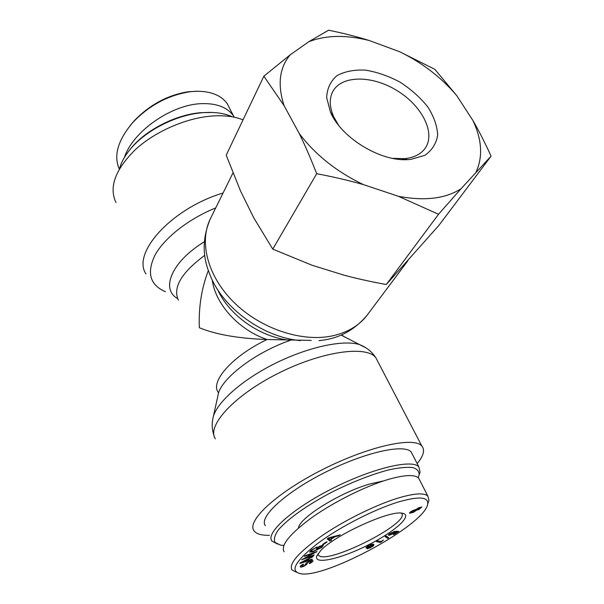 <?xml version="1.0" encoding="UTF-8"?>
<svg xmlns="http://www.w3.org/2000/svg" width="604" height="604" viewBox="0 0 604 604"><rect width="100%" height="100%" fill="white"/><g stroke="black" fill="none" stroke-linecap="round" stroke-linejoin="round"><path stroke-width="0.91" d="M208.38 270.441C201.525 288.342 198.512 307.428 199.335 327.723C215.945 334.571 238.52 338.504 267.066 339.516L311.249 340.407M417.175 463.6C423.6 455.831 425.148 449.965 421.826 446.024C414.012 436.382 368.591 446.243 322.627 469.527C276.587 492.713 246.213 521.139 254.027 530.788C256.406 533.981 261.555 535.491 269.482 535.31M115.983 202.567C108.705 187.074 115.304 169.301 135.772 149.241C155.96 130.887 187.406 117.478 213.499 115.915C225.081 115.266 234.933 116.58 243.05 119.856M283.827 545.487L280.384 545.087L275.077 542.437C273.604 539.523 274.586 535.506 278.014 530.388C286.877 519.402 308.176 504.295 333.891 491.112C353.936 481.297 372.298 474.2 388.968 469.829C398.897 467.7 406.786 466.937 412.645 467.534C417.145 468.885 419.289 471.384 419.085 475.023L418.149 477.651M419.251 474.533L420.052 472.162L418.859 466.877C412.283 458.881 372.615 468.123 332.472 488.47C292.253 508.719 265.247 533.151 271.943 541.093L277.659 544.091M265.382 525.707C258.497 517.288 285.08 492.532 324.99 472.441C364.816 452.253 404.423 443.57 411.226 452.034L412.577 454.661M383.525 480.92L369.739 484.008C340.09 492.434 299.071 518.021 298.489 527.987M401.396 513.189C411.988 522.407 325.707 565.993 318.436 555.099L317.938 553.845M320.649 550.621L316.647 556.427C314.246 565.05 341.66 558.504 368.402 544.876C395.288 531.414 413.71 514.804 402.189 513.211C389.716 510.055 334.556 535.227 320.649 550.621M397.115 502.362C418.285 496.08 428.478 496.639 427.707 504.038C425.05 525.057 323.555 579.697 300.014 573.574C289.709 570.863 295.477 560.92 317.334 543.736C338.731 527.594 373.106 509.935 397.115 502.362M370.728 547.632L367.006 548.787L371.762 546.726L372.577 545.276L370.01 546.96L365.994 548.032C365.782 547.526 366.779 546.688 368.991 545.518C371.498 544.219 373.136 543.872 373.891 544.461L373.415 545.941L370.622 547.39M385.095 536.594L386.13 535.975L388.75 537.802L387.73 538.421L385.095 536.594M412.909 510.486L416.186 509.474L418.519 507.828L421.864 506.96L419.033 509.429L416.458 510.237L413.529 512.298L409.512 513.234C409.482 512.585 410.614 511.664 412.909 510.486M331.528 540.24L330.003 541.192L327.126 538.828L328.697 537.839L340.188 534.819L338.542 535.846L335.167 536.707L330.599 539.576L331.528 540.24M319.803 546.711L317.613 548.515L316.375 548.84L319.524 546.235L323.419 545.216L321.97 547.33L312.819 551.867L309.716 552.064L310.984 550.259L317.183 546.914L312.2 549.942L311.264 551.241L311.891 551.392L313.733 551.059L320.664 547.707L321.751 546.197L319.803 546.711L319.576 546.22M312.947 560.587C313.295 561.29 312.14 562.309 309.49 563.638L309.15 563.404L311.498 561.312L308.976 561.735L307.436 562.86L306.689 564.423L304.265 566.054C302.136 567.05 300.792 567.33 300.233 566.884L300.233 566.884C299.916 566.273 300.928 565.382 303.261 564.196L303.608 564.438L301.66 566.167L303.925 565.812L304.96 565.185L305.888 563.373L308.621 561.494C310.864 560.444 312.306 560.135 312.932 560.565L312.947 560.587M312.177 559.093L312.004 559.621L299.931 563.487L300.09 562.951L313.197 556.05L313 556.631L309.052 558.685L308.531 560.278L312.177 559.093M314.148 554.887L313.604 555.521L301.615 559.795L313.891 553.075L304.424 556.443L304.96 555.793L317.024 551.512L304.741 558.232L314.148 554.887M327.134 541.886L323.578 544.393L322.476 544.582L326.039 542.067L327.134 541.886M389.965 533.521L394.963 531.278L390.675 533.43L389.716 534.472L390.343 534.532L393.929 533.015L396.201 531.241L398.776 531.407L394.065 534.48L393.264 534.578L397.047 532.116L395.733 532.003L394.359 533.128L389.187 535.333L388.312 535.046L389.965 533.521M380.467 542.505L376.503 541.622L377.855 540.867L380.943 541.562L383.525 540.029L380.467 542.505L379.908 541.327M369.21 545.706L367.451 547.284L370.109 546.597L372.011 544.997L369.097 545.465M372.577 545.276L372.102 544.279M387.73 538.421L386.115 535.982M416.896 509.572L418.919 509.081L420.709 507.677L418.7 508.145L416.896 509.572L416.617 509.013M410.743 512.63L413.378 511.966L415.635 510.108L413.03 510.833L410.743 512.63L410.418 511.988M416.458 510.237L416.065 509.451M328.629 538.33L330.26 539.342L333.967 537.016L328.47 537.983M333.967 537.016L333.74 536.518M329.482 538.73L329.021 539.025L328.07 538.24M330.003 541.192L329.021 539.025M335.167 536.707L334.933 536.201M338.542 535.846L338.293 535.318M317.613 548.515L317.387 548.002M321.751 546.197L321.532 545.706M316.639 547.556L316.466 547.171M306.689 564.423L306.115 563.109M307.436 562.86L307.179 562.286M301.336 562.671L307.232 560.708L307.647 559.417L301.2 562.369M312.004 559.621L311.823 559.206M308.531 560.278L307.897 558.836M313 556.631L312.827 556.239M313.604 555.521L313.431 555.136M316.428 552.207L316.247 551.792M313.891 553.075L313.718 552.69M323.578 544.393L323.374 543.947M397.047 532.116L396.632 531.263M393.808 532.071L393.604 531.663M381.335 542.022L381.064 541.448M284.106 551.792C280.452 545.291 289.86 533.77 312.321 517.25C334.178 501.796 365.148 486.341 387.753 479.591C404.401 474.789 414.706 474.291 418.655 478.111L427.828 496.058C424.008 492.562 413.755 493.332 397.077 498.383C374.45 505.488 343.034 521.078 320.988 536.412C298.104 552.834 288.463 564.03 292.057 569.995L296.534 572.275M427.707 504.038L428.938 500.308L427.836 496.065M212.585 112.465L200.679 112.676C175.923 114.737 146.591 129.558 131.597 147.572L128.969 150.857M119.494 168.72L120.566 165.36C122.627 159.833 126.01 154.284 130.721 148.72C146.153 130.17 176.398 114.888 201.895 112.767C214.073 111.717 224.205 113.076 232.306 116.829M198.391 91.234L188.395 91.717C167.61 95.039 149.437 104.854 133.877 121.177L130.275 125.451M234.314 117.221L233.544 116.006C227.406 107.263 216.677 103.148 201.351 103.662C171.053 104.56 132.586 131.831 124.454 157.365M119.305 169.037C113.363 155.613 117.886 140.075 132.872 122.438C148.962 105.519 167.912 95.304 189.724 91.785L195.22 91.295C210.441 90.925 221.192 95.153 227.459 103.971M338.542 125.209L333.74 116.836C329.52 107.218 329.15 98.89 332.63 91.853C341.154 75.047 372.019 75.062 396.971 90.57C422.105 105.783 436.103 133.288 424.989 148.508C420.716 154.269 413.936 157.659 404.635 158.671L392.577 158.354M410.554 159.441L424.718 155.402C431.988 150.381 436.315 143.616 437.674 135.115C437.221 126.017 433.936 116.64 427.836 106.983C420.339 97.606 411.128 89.362 400.203 82.235C388.727 76.104 377.168 72.072 365.526 70.124C354.352 69.573 344.846 71.408 336.994 75.621C330.584 81.155 327.126 88.448 326.643 97.501L330.486 112.193C341.252 137.727 380.188 161.608 407.828 159.63L410.554 159.441M398.421 196.3C424.65 201.223 445.518 198.708 461.018 188.765L438.534 214.277L398.421 196.3L363.48 184.628C349.218 180.566 333.619 176.919 316.685 173.695C310.841 158.724 305.043 145.353 299.29 133.582L284.106 105.692L263.865 76.195L290.177 54.858L308.674 41.774L328.584 30.2C343.329 33.212 356.911 36.663 369.331 40.544L399.803 51.801L434.872 69.347L456.76 95.659L472.909 120.483C478.972 130.955 485.027 142.838 491.067 156.142L461.018 188.765M476.005 172.193C483.034 157.01 482.007 139.773 472.909 120.483M456.76 95.659C441.441 77.538 422.453 62.914 399.803 51.801M369.331 40.544C346.1 34.67 325.881 35.077 308.674 41.774M290.177 54.858C279.342 67.829 277.319 84.771 284.106 105.692M299.29 133.582C315.416 154.881 336.813 171.898 363.48 184.628M263.865 76.195L226.213 155.16L240.535 191.007L253.756 217.802L272.766 249.12L311.958 265.209L344.295 275.258C357.251 278.701 371.249 281.789 386.296 284.507L438.881 225.405L491.067 156.142M386.296 284.507L438.534 214.277M272.766 249.12L316.685 173.695M365.933 347.844L359.637 344.642C343.48 339.357 307.383 347.089 273.733 364.121C240.045 381.109 214.926 404.295 212.827 418.806C211.71 424.469 212.117 430.139 214.058 435.809M215.334 438.783C206.402 426.016 233.959 395.582 277.832 373.514C321.607 351.309 366.56 345.118 375.824 357.711L377.862 361.615M213.31 416.647L217.946 395.68C219.486 379.878 254.307 352.668 290.411 340.286C260.815 337.659 229.173 315.56 217.674 289.663M341.381 334.948L345.141 337.16M212.231 279.909C215.273 304.031 238.814 330.041 267.066 339.516C232.691 355.809 210.071 381.396 218.187 392.29L218.625 392.94M318.95 340.588C338.21 339.025 354.337 330.479 367.33 314.933C359.252 325.632 347.428 332.645 331.853 335.99C301.366 342.279 260.566 328.644 234.103 302.536C207.572 276.451 198.776 241.917 210.418 218.686C202.453 237.342 202.136 255.598 209.475 273.438C221.275 306.855 262.257 337.319 300.46 340.603M178.384 300.143C172.608 287.579 181.411 272.638 204.779 255.318M204.311 241.804C171.732 261.57 160.392 289.105 177.591 298.565M165.488 291.724C149.8 284.967 146.394 272.6 155.288 254.616C164.877 237.538 188.788 218.837 215.734 207.897M223.065 193.016C171.808 208.252 131.491 253.106 146.002 273.944M372.011 544.997L371.717 544.385L372.011 544.997M373.415 545.941L372.577 544.181M415.65 510.131L415.348 509.519M330.864 537.802L330.645 537.326M312.2 549.942L312.004 549.489M312.819 551.867L312.578 551.316M321.97 547.33L321.653 546.62M389.187 535.333L388.75 534.427M341.094 335.069L359.637 344.642C366.462 347.3 371.86 351.656 375.824 357.711L421.826 446.024M367.33 314.933L407.896 260.724M210.418 218.686L232.948 172.97M419.085 475.023L420.052 472.162M418.859 466.877L411.226 452.034M317.04 555.378L316.647 556.427M317.961 554.027L318.436 555.099M367.443 547.284L367.126 546.605M415.635 510.108L415.341 509.519M310.879 550.357L311.226 551.15M389.429 533.883L389.686 534.404M131.597 147.572L130.721 148.72M200.679 112.676L201.895 112.767M132.872 122.438L133.877 121.177M189.724 91.785L188.395 91.717M233.544 116.006L227.406 104.001M402.219 158.837L407.828 159.63M333.74 116.836L330.486 112.193"/></g></svg>
